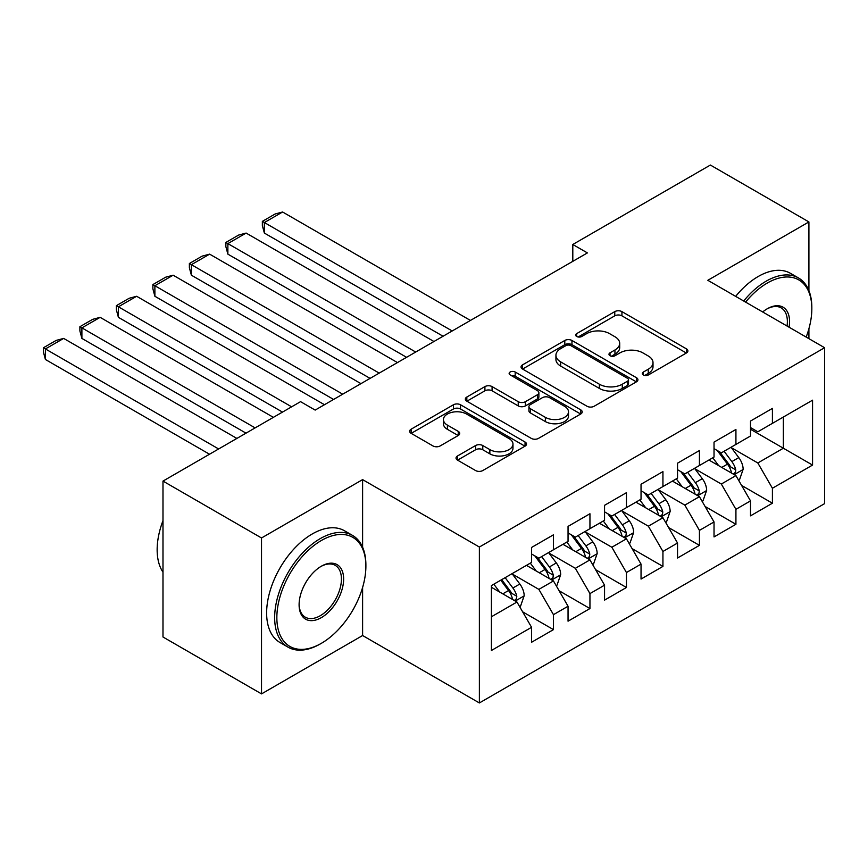 <?xml version="1.0" encoding="UTF-8"?>
<svg xmlns="http://www.w3.org/2000/svg" width="868" height="868" viewBox="0 0 868 868"><rect width="100%" height="100%" fill="white"/><g stroke="black" fill="none" stroke-linecap="round" stroke-linejoin="round"><path stroke-width="1.3" d="M643.329 374.965A3.548 2.051 0 0 0 648.353 374.965L686.404 352.994A5.067 2.929 0 0 0 687.89 350.922A5.067 2.929 0 0 0 686.404 348.849L621.933 311.623A5.067 2.929 0 0 0 614.772 311.623L576.71 333.605A3.548 2.051 0 0 0 575.668 335.048A3.548 2.051 0 0 0 576.71 336.491A3.548 2.051 0 0 0 581.723 336.491L586.649 333.648A16.21 9.364 0 0 1 609.575 333.648L614.945 336.751A16.21 9.364 0 0 1 619.698 343.37A16.21 9.364 0 0 1 614.945 349.988L610.02 352.831A3.548 2.051 0 0 0 608.978 354.285A3.548 2.051 0 0 0 610.02 355.728A3.548 2.051 0 0 0 615.032 355.728L619.958 352.885A16.21 9.364 0 0 1 642.884 352.885L648.255 355.988A16.21 9.364 0 0 1 653.007 362.607A16.21 9.364 0 0 1 648.255 369.226L643.329 372.068A3.548 2.051 0 0 0 642.298 373.511A3.548 2.051 0 0 0 643.329 374.965L643.329 372.068M457.512 455.982A5.067 2.929 0 0 0 456.036 458.044A5.067 2.929 0 0 0 457.512 460.116L475.61 470.554A5.067 2.929 0 0 0 482.771 470.554L525.042 446.152A5.067 2.929 0 0 0 526.518 444.091A5.067 2.929 0 0 0 525.042 442.018L460.561 404.792A5.067 2.929 0 0 0 453.4 404.792L411.128 429.193A5.067 2.929 0 0 0 409.642 431.266A5.067 2.929 0 0 0 411.128 433.327L432.98 445.946A5.067 2.929 0 0 0 440.141 445.946L458.239 435.508A5.067 2.929 0 0 0 459.714 433.436A5.067 2.929 0 0 0 458.239 431.363L447.4 425.114A13.552 7.823 0 0 1 443.429 419.58A13.552 7.823 0 0 1 451.794 412.354A13.552 7.823 0 0 1 466.561 414.047L509.006 438.557A13.552 7.823 0 0 1 512.977 444.091A13.552 7.823 0 0 1 504.612 451.317A13.552 7.823 0 0 1 489.845 449.613L482.771 445.534A5.067 2.929 0 0 0 475.61 445.534L457.512 455.982L457.512 460.116M362.607 547.22L362.607 479.613L261.518 537.976L162.989 481.089L300.567 401.656L315.16 410.087L587.397 252.913L572.804 244.483L572.804 261.344M362.607 479.613L479.375 547.035L824.6 347.721L824.6 503.635L479.375 702.95L479.375 547.035M808.911 290.628L808.911 221.937L707.821 280.299L824.6 347.721M808.911 221.937L710.382 165.05L572.804 244.483M587.007 406.246A5.067 2.929 0 0 0 594.168 406.246L636.439 381.833A5.067 2.929 0 0 0 637.926 379.772A5.067 2.929 0 0 0 636.439 377.699L571.958 340.473A5.067 2.929 0 0 0 564.797 340.473L522.525 364.875A5.067 2.929 0 0 0 521.05 366.947A5.067 2.929 0 0 0 522.525 369.019L587.007 406.246M511.588 375.725A3.548 2.051 0 0 1 515.191 376.224L515.191 372.014L580.735 409.859A5.067 2.929 0 0 1 582.222 411.931A5.067 2.929 0 0 1 580.735 413.993L538.475 438.394A5.067 2.929 0 0 1 531.303 438.394L466.832 401.179L466.832 397.034A5.067 2.929 0 0 0 465.346 399.106A5.067 2.929 0 0 0 466.832 401.179M466.832 397.034L484.919 386.596A5.067 2.929 0 0 1 492.08 386.596L518.229 401.689A5.067 2.929 0 0 0 525.4 401.689L537.4 394.766A5.067 2.929 0 0 0 538.876 392.694A5.067 2.929 0 0 0 537.4 390.633L510.178 374.911A3.548 2.051 0 0 1 509.136 373.468A3.548 2.051 0 0 1 511.328 371.569A3.548 2.051 0 0 1 515.191 372.014M750.516 429.259L783.359 448.224L783.359 417.041L812.556 400.181L772.411 423.356L772.411 408.405L750.516 421.045L750.516 435.996L735.923 444.427L735.923 429.465L714.028 442.116L714.028 457.067L699.434 465.498L699.434 450.535L677.539 463.176L677.539 478.138L662.935 486.568L662.935 471.606L641.04 484.246L641.04 499.209L626.446 507.639L626.446 492.677L604.551 505.317L604.551 520.279L589.947 528.699L589.947 513.747L568.052 526.388L568.052 541.35L553.458 549.769L553.458 534.818L531.563 547.458L531.563 562.41L491.418 585.585L491.418 650.479L531.563 627.304L516.97 602.023L491.418 587.278M812.556 400.181L812.556 465.074L772.411 488.25L757.818 462.969L731.366 447.693M741.576 485.407L772.411 503.212L772.411 488.25M772.411 503.212L750.516 515.852L750.516 500.89L735.923 509.321L721.33 484.04L694.867 468.763M705.087 506.478L735.923 524.283L735.923 509.321M735.923 524.283L714.028 536.923L714.028 521.961L699.434 530.391L684.83 505.111L658.378 489.834M668.599 527.549L699.434 545.354L699.434 530.391M699.434 545.354L677.539 557.994L677.539 543.032L662.935 551.462L648.342 526.182L621.879 510.905M632.099 548.619L662.935 566.413L662.935 551.462M662.935 566.413L641.04 579.065L641.04 564.102L626.446 572.533L611.842 547.241L585.39 531.976M595.611 569.679L626.446 587.484L626.446 572.533M626.446 587.484L604.551 600.124L604.551 585.173L589.947 593.593L575.354 568.312L548.901 553.035M559.111 590.75L589.947 608.555L589.947 593.593M589.947 608.555L568.052 621.195L568.052 606.244L553.458 614.663L538.865 589.383L512.402 574.106M522.623 611.821L553.458 629.625L553.458 614.663M553.458 629.625L531.563 642.266L531.563 627.304M531.563 553.99L538.865 558.2L553.458 549.769M491.418 616.768L516.97 602.023M568.052 532.919L575.354 537.129L589.947 528.699M538.865 589.383L553.458 580.952L526.453 565.361M568.052 606.244L553.458 580.952M604.551 511.849L611.842 516.059L626.446 507.639M575.354 568.312L589.947 559.882L562.941 544.29M604.551 585.173L589.947 559.882M641.04 490.778L648.342 494.999L662.935 486.568M611.842 547.241L626.446 538.822L599.441 523.23M641.04 564.102L626.446 538.822M677.539 469.707L684.83 473.928L699.434 465.498M648.342 526.182L662.935 517.751L635.929 502.16M677.539 543.032L662.935 517.751M714.028 448.647L721.33 452.857L735.923 444.427M684.83 505.111L699.434 496.68L672.429 481.089M714.028 521.961L699.434 496.68M750.516 427.577L757.818 431.787L772.411 423.356M721.33 484.04L735.923 475.61L708.917 460.018M750.516 500.89L735.923 475.61M162.989 481.089L162.989 637.004L261.518 693.89L362.607 635.528L479.375 702.95M261.518 537.976L261.518 693.89M808.911 338.661L808.911 328.744M757.818 462.969L783.359 448.224L812.556 465.074M362.607 635.528L362.607 587.484M644.75 375.464L648.255 373.435A16.21 9.364 0 0 0 653.007 366.817L653.007 362.607M619.698 343.37L619.698 347.591A16.21 9.364 0 0 1 614.945 354.209L611.441 356.227M686.338 353.026L621.933 315.844A5.067 2.929 0 0 0 614.772 315.844L578.121 337.001M636.374 381.877L571.958 344.694A5.067 2.929 0 0 0 564.797 344.694L522.601 369.052M627.488 381.215A3.548 2.051 0 0 0 628.519 379.772A3.548 2.051 0 0 0 627.488 378.318L570.884 345.648A3.548 2.051 0 0 0 565.871 345.648L560.674 348.643A16.21 9.364 0 0 0 555.932 355.262A16.21 9.364 0 0 0 560.674 361.88L599.365 384.22A16.21 9.364 0 0 0 622.291 384.22L627.488 381.215L627.488 385.435A3.548 2.051 0 0 0 628.519 383.981L628.519 379.772M555.932 355.262L555.932 359.482A16.21 9.364 0 0 0 560.674 366.09L560.674 361.88M627.488 385.435L622.291 388.43A16.21 9.364 0 0 1 599.365 388.43L560.674 366.09M466.897 401.211L484.919 390.806L484.919 386.596M538.876 392.694L538.876 396.904A5.067 2.929 0 0 1 537.4 398.976L525.4 405.909A5.067 2.929 0 0 1 518.229 405.909L492.08 390.806A5.067 2.929 0 0 0 484.919 390.806M515.191 376.224L580.67 414.036M545.364 417.356A13.552 7.823 0 0 0 560.131 419.049A13.552 7.823 0 0 0 568.497 411.823A13.552 7.823 0 0 0 564.525 406.289L549.574 397.663A5.067 2.929 0 0 0 542.413 397.663L530.413 404.586A5.067 2.929 0 0 0 528.927 406.658A5.067 2.929 0 0 0 530.413 408.719L545.364 417.356L545.364 421.566A13.552 7.823 0 0 0 560.131 423.269A13.552 7.823 0 0 0 568.497 416.043L568.497 411.823M528.927 406.658L528.927 410.868A5.067 2.929 0 0 0 530.413 412.94L530.413 408.719M545.364 421.566L530.413 412.94M512.977 444.091L512.977 448.3A13.552 7.823 0 0 1 504.612 455.526A13.552 7.823 0 0 1 489.845 453.834L482.771 449.743A5.067 2.929 0 0 0 475.61 449.743L457.588 460.149M443.429 419.58L443.429 423.79A13.552 7.823 0 0 0 447.4 429.324L447.4 425.114M458.163 435.541L447.4 429.324M524.966 446.195L460.561 409.012A5.067 2.929 0 0 0 453.4 409.012L411.193 433.371M738.625 480.286L739.503 479.787L743.149 469.252A13.671 7.899 -120 0 0 738.787 457.599L731.03 447.259M452.195 330.968L264.36 222.533L282.61 211.998L470.434 320.433M718.671 465.649L712.78 457.783M264.36 233.069L262.353 225.582L262.353 221.373L264.36 222.533L264.36 233.069L443.071 336.241M710.024 460.658L709.362 459.769M733.341 474.123L735.467 472.214L735.76 469.827A13.671 7.899 -120 0 0 731.843 461.602L724.096 451.251M719.67 451.902L729.25 464.684A6.966 4.025 60 0 1 730.509 466.8L735.76 469.827M717.261 450.514L727.471 464.13A13.671 7.899 60 0 1 731.388 472.355L731.659 473.147M262.353 221.373L275.123 213.995L282.61 211.998M702.125 501.357L703.004 500.847L706.65 490.311A13.671 7.899 -120 0 0 702.288 478.669L694.541 468.319M415.696 352.039L227.872 243.604L246.121 233.069L433.946 341.504M682.183 486.72L676.291 478.854M227.872 254.14L225.864 246.653L225.864 242.443L227.872 243.604L227.872 254.14L406.571 357.312M673.535 481.729L672.863 480.839M696.852 495.194L698.968 493.284L699.272 490.897A13.671 7.899 -120 0 0 695.355 482.673L687.608 472.322M683.181 472.973L692.751 485.754A6.966 4.025 60 0 1 694.02 487.87L699.272 490.897M680.772 471.584L690.982 485.201A13.671 7.899 60 0 1 694.888 493.425L695.17 494.217M225.864 242.443L238.635 235.065L246.121 233.069M665.637 522.428L666.515 521.918L670.161 511.382A13.671 7.899 -120 0 0 665.799 499.74L658.042 489.389M379.207 373.11L191.383 264.675L209.622 254.14L397.446 362.574M645.694 507.791L639.803 499.925M191.383 275.199L189.376 267.724L189.376 263.514L191.383 264.675L191.383 275.199L370.083 378.383M637.047 502.8L636.374 501.899M660.364 516.265L662.479 514.355L662.783 511.968A13.671 7.899 -120 0 0 658.866 503.744L651.109 493.393M646.682 494.044L656.262 506.825A6.966 4.025 60 0 1 657.532 508.941L662.783 511.968M644.284 492.655L654.483 506.272A13.671 7.899 60 0 1 658.4 514.496L658.671 515.288M189.376 263.514L202.146 256.136L209.622 254.14M806.177 337.088A62.963 36.347 120 0 0 811.83 308.748A62.963 36.347 120 0 0 767.301 283.044A62.963 36.347 120 0 0 745.59 302.107M743.692 301.012A64.514 37.248 -60 0 1 766.216 281.145A64.514 37.248 -60 0 1 798.462 277.944A64.514 37.248 -60 0 1 811.83 307.478L811.83 308.748M762.679 311.97A31.476 18.174 -60 0 1 767.301 308.748L767.301 308.748A31.476 18.174 -60 0 1 789.077 327.214M787.048 326.042A29.935 17.284 120 0 0 781.178 307.89A29.935 17.284 120 0 0 766.748 309.073M735.663 296.379A64.514 37.248 -60 0 1 758.187 276.512A64.514 37.248 -60 0 1 790.433 273.312L798.462 277.944M321.366 540.504A62.963 36.347 120 0 0 276.849 617.615A62.963 36.347 120 0 0 321.366 643.318L320.27 643.947A64.514 37.248 -60 0 1 288.013 647.148A64.514 37.248 -60 0 1 278.129 595.459A64.514 37.248 -60 0 1 320.27 538.605A64.514 37.248 -60 0 1 352.527 535.415A64.514 37.248 -60 0 1 365.884 564.938L365.884 566.207A62.963 36.347 120 0 0 321.366 540.504M321.366 566.207L321.366 566.207A31.476 18.174 -60 0 1 343.63 579.065A31.476 18.174 -60 0 1 321.366 617.615A31.476 18.174 -60 0 1 299.102 604.768A31.476 18.174 -60 0 1 321.366 566.207L321.366 566.207M299.113 604.117A29.935 17.284 120 0 0 305.308 617.202A29.935 17.284 120 0 0 320.27 615.716A29.935 17.284 120 0 0 339.822 589.339A29.935 17.284 120 0 0 335.232 565.361A29.935 17.284 120 0 0 320.813 566.533M162.989 572.186A64.514 37.248 -60 0 1 162.989 520.616M288.013 647.148L279.984 642.515A64.514 37.248 -60 0 1 270.1 590.815A64.514 37.248 -60 0 1 312.241 533.972A64.514 37.248 -60 0 1 344.498 530.771L352.527 535.415M320.27 643.947L321.366 643.318A62.963 36.347 120 0 0 365.884 566.207M629.148 543.498L630.016 542.988L633.673 532.453A13.671 7.899 -120 0 0 629.3 520.811L621.553 510.46M342.708 394.18L154.884 285.735L173.133 275.199L360.958 383.645M609.195 528.862L603.303 520.995M154.884 296.27L152.876 288.794L152.876 284.585L154.884 285.735L154.884 296.27L333.583 399.443M600.548 523.871L599.875 522.97M623.864 537.325L625.991 535.426L626.284 533.039A13.671 7.899 -120 0 0 622.367 524.814L614.62 514.464M610.193 515.104L619.763 527.885A6.966 4.025 60 0 1 621.032 530.001L626.284 533.039M607.784 513.715L617.994 527.343A13.671 7.899 60 0 1 621.911 535.567L622.182 536.359M152.876 284.585L165.647 277.207L173.133 275.199M592.649 564.569L593.528 564.059L597.173 553.524A13.671 7.899 -120 0 0 592.811 541.882L585.054 531.531M291.626 406.821L118.395 306.805L136.634 296.27L324.469 404.716M572.706 549.932L566.815 542.066M118.395 317.341L116.388 309.865L116.388 305.644L118.395 306.805L118.395 317.341L282.501 412.083M564.059 544.941L563.386 544.041M587.376 558.395L589.491 556.496L589.795 554.11A13.671 7.899 -120 0 0 585.878 545.885L578.121 535.534M573.705 536.174L583.274 548.956A6.966 4.025 60 0 1 584.544 551.071L589.795 554.11M571.296 534.786L581.495 548.413A13.671 7.899 60 0 1 585.412 556.638L585.694 557.43M116.388 305.644L129.158 298.277L136.634 296.27M556.16 585.629L557.039 585.13L560.685 574.594A13.671 7.899 -120 0 0 556.323 562.941L548.565 552.601M255.127 427.891L81.896 327.876L100.145 317.341L273.377 417.356M536.218 571.003L530.315 563.137M81.896 338.411L79.889 330.936L79.889 326.715L81.896 327.876L81.896 338.411L246.002 433.154M527.56 566.001L526.898 565.111M550.887 579.466L553.003 577.556L553.296 575.18A13.671 7.899 -120 0 0 549.39 566.945L541.632 556.605M537.205 557.245L546.786 570.026A6.966 4.025 60 0 1 548.044 572.142L553.296 575.18M534.807 555.856L545.006 569.473A13.671 7.899 60 0 1 548.923 577.708L549.194 578.5M79.889 326.715L92.67 319.348L100.145 317.341M519.672 606.699L520.54 606.2L524.185 595.665A13.671 7.899 -120 0 0 519.823 584.012L512.077 573.672M218.638 448.962L45.407 348.947L63.657 338.411L236.888 438.427M499.718 592.063L493.827 584.197M45.407 359.482L43.4 351.996L43.4 347.786L45.407 348.947L45.407 359.482L209.513 454.224M514.388 600.537L516.503 598.627L516.807 596.24A13.671 7.899 -120 0 0 512.89 588.016L505.143 577.665M501.715 579.65L510.286 591.097A6.966 4.025 60 0 1 511.556 593.213L516.807 596.24M500.76 580.193L508.518 590.544A13.671 7.899 60 0 1 512.424 598.768L512.706 599.56M43.4 347.786L56.17 340.408L63.657 338.411M648.255 373.435L648.255 369.226M610.02 355.728L610.02 352.831M614.945 354.209L614.945 349.988M576.71 336.491L576.71 333.605M614.772 315.844L614.772 311.623M621.933 315.844L621.933 311.623M686.404 352.994L686.404 348.849M522.525 369.019L522.525 364.875M564.797 344.694L564.797 340.473M571.958 344.694L571.958 340.473M636.439 381.833L636.439 377.699M599.365 388.43L599.365 384.22M622.291 388.43L622.291 384.22M492.08 390.806L492.08 386.596M518.229 405.909L518.229 401.689M525.4 405.909L525.4 401.689M537.4 398.976L537.4 394.766M580.735 413.993L580.735 409.859M475.61 449.743L475.61 445.534M482.771 449.743L482.771 445.534M489.845 453.834L489.845 449.613M458.239 435.508L458.239 431.363M411.128 433.327L411.128 429.193M453.4 409.012L453.4 404.792M460.561 409.012L460.561 404.792M525.042 446.152L525.042 442.018M734.209 474.622L743.062 469.512M731.843 461.602L738.787 457.599M721.753 467.429L727.471 464.13M697.72 495.693L706.563 490.583M695.355 482.673L702.288 478.669M685.264 488.5L690.982 485.201M661.221 516.764L670.074 511.653M658.866 503.744L665.799 499.74M648.776 509.57L654.483 506.272M624.732 537.824L633.575 532.713M622.367 524.814L629.3 520.811M612.276 530.641L617.994 527.343M588.233 558.894L597.086 553.784M585.878 545.885L592.811 541.882M575.788 551.712L581.495 548.413M551.744 579.965L560.598 574.855M549.39 566.945L556.323 562.941M539.288 572.771L545.006 569.473M515.256 601.036L524.098 595.925M512.89 588.016L519.823 584.012M502.8 593.842L508.518 590.544"/></g></svg>
